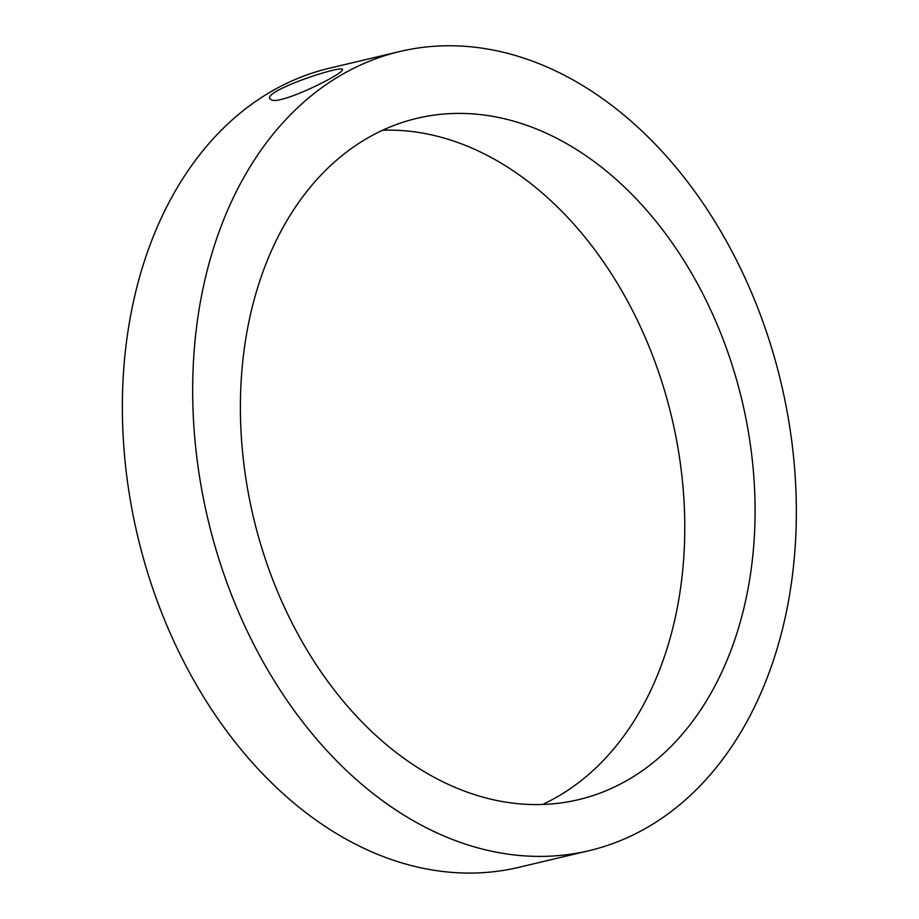 <?xml version="1.0" encoding="UTF-8"?>
<svg xmlns="http://www.w3.org/2000/svg" width="919" height="919" viewBox="0 0 919 919"><rect width="100%" height="100%" fill="white"/><g stroke="black" fill="none" stroke-linecap="round" stroke-linejoin="round"><path stroke-width="1.38" d="M276.045 587.942A350.116 251.174 76.7 0 0 578.545 799.656A350.116 251.174 76.7 0 0 742.115 401.017A350.116 251.174 76.7 0 0 416.904 118.333A350.116 251.174 76.7 0 0 276.045 587.942M234.494 602.313A410.632 294.585 76.7 0 0 589.286 850.626A410.632 294.585 76.7 0 0 781.127 383.074A410.632 294.585 76.7 0 0 399.696 51.544A410.632 294.585 76.7 0 0 234.494 602.313M399.696 51.544L329.381 68.224A410.632 294.585 76.7 0 0 164.179 618.992A410.632 294.585 76.7 0 0 518.971 867.306L589.286 850.626M341.638 71.073L342.27 70.246C348.37 62.343 255.459 93.026 271.346 99.723C278.675 105.294 335.435 77.954 341.638 71.073M542.543 804.458A350.116 251.174 76.7 0 0 671.8 417.697A350.116 251.174 76.7 0 0 382.58 130.222"/></g></svg>
